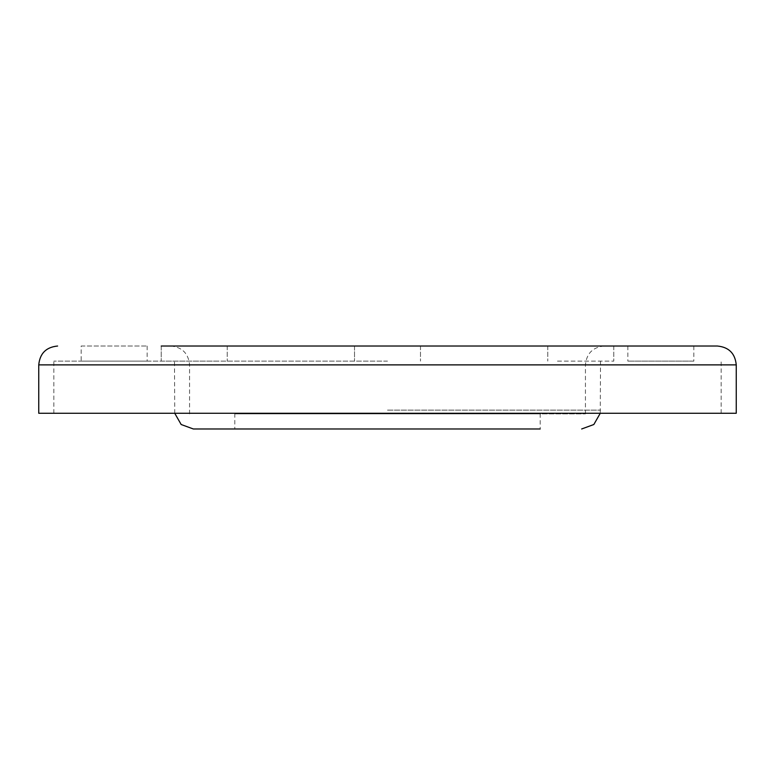 <?xml version="1.0" encoding="UTF-8"?>
<svg xmlns="http://www.w3.org/2000/svg" width="775" height="775" viewBox="0 0 775 775"><rect width="100%" height="100%" fill="white"/><g stroke="black" fill="none" stroke-linecap="round" stroke-linejoin="round"><path stroke-width="0.58" stroke-dasharray="3.88 2.91" d="M81.162 346.028L147.143 346.028L81.162 346.028L81.162 361.111L147.143 361.111L81.162 361.111M147.143 346.028L147.143 361.111M217.542 361.111L161.229 361.111L217.542 361.111M217.542 346.028L161.229 346.028L217.542 346.028M387.5 361.111L53.833 361.111L387.5 361.111M717.398 346.028L170.713 346.028L420.486 346.028L354.514 346.028L354.514 361.111L354.514 346.028M557.458 361.111L613.771 361.111L557.458 361.111M557.458 346.028L613.771 346.028L557.458 346.028M693.838 346.028L693.838 361.111L627.857 361.111L693.838 361.111M627.857 346.028L627.857 361.111M540.194 413.889L387.5 413.889L540.194 413.889L540.194 428.972L234.806 428.972L234.806 413.889L387.5 413.889L234.806 413.889M736.25 413.269L38.75 413.269M387.5 428.972L193.333 428.972M387.5 413.889L585.435 413.889L387.5 413.889M227.211 346.028L227.211 361.111L227.211 346.028L161.229 346.028L161.229 361.111L161.229 346.028M387.5 413.269L721.167 413.269L387.5 413.269M387.5 410.12L600.518 410.12L387.5 410.12M736.25 364.88L38.75 364.88M420.486 346.028L420.486 361.111L420.486 346.028M613.771 346.028L613.771 361.111L613.771 346.028M547.789 346.028L547.789 361.111L547.789 346.028M600.518 361.111L600.257 413.269M53.833 413.269L53.833 361.111M585.435 413.889L585.435 364.88C586.559 353.429 592.836 347.142 604.287 346.028M189.565 413.889L189.565 364.88C188.441 353.429 182.164 347.142 170.713 346.028M721.167 413.269L721.167 361.111M174.743 413.269L174.482 361.111"/><path stroke-width="1.16" d="M161.229 346.028L717.398 346.028C728.849 347.142 735.136 353.429 736.25 364.88L38.75 364.88C39.864 353.429 46.151 347.142 57.602 346.028M627.857 346.028L693.838 346.028L627.857 346.028M234.806 428.972L540.194 428.972M38.75 364.88L38.75 413.269L736.25 413.269L736.25 364.88M174.743 413.269L181.166 424.516L193.333 428.972L387.5 428.972M354.514 346.028L227.211 346.028M600.257 413.269L593.834 424.516L581.667 428.972"/></g></svg>
